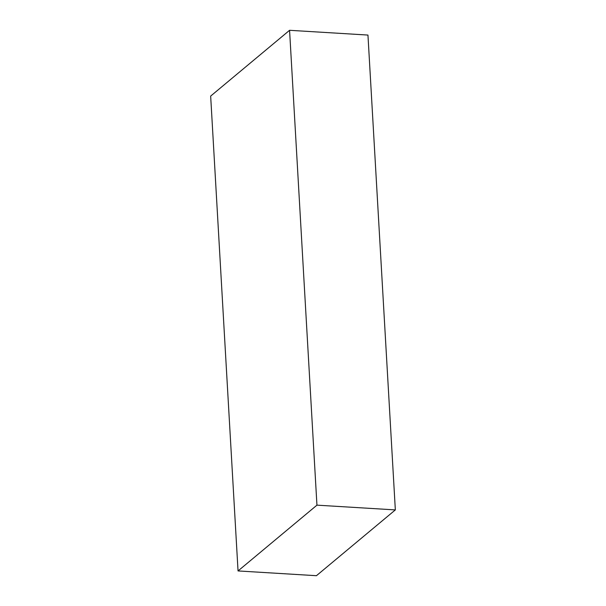 <?xml version="1.0" encoding="UTF-8"?>
<svg xmlns="http://www.w3.org/2000/svg" width="606" height="606" viewBox="0 0 606 606"><rect width="100%" height="100%" fill="white"/><g stroke="black" fill="none" stroke-linecap="round" stroke-linejoin="round"><path stroke-width="0.91" d="M289.57 30.3L210.661 96.089L238.044 570.935L316.43 575.7L395.339 509.911L367.956 35.065L289.57 30.3L316.946 505.154L395.339 509.911M238.044 570.935L316.946 505.154"/></g></svg>
